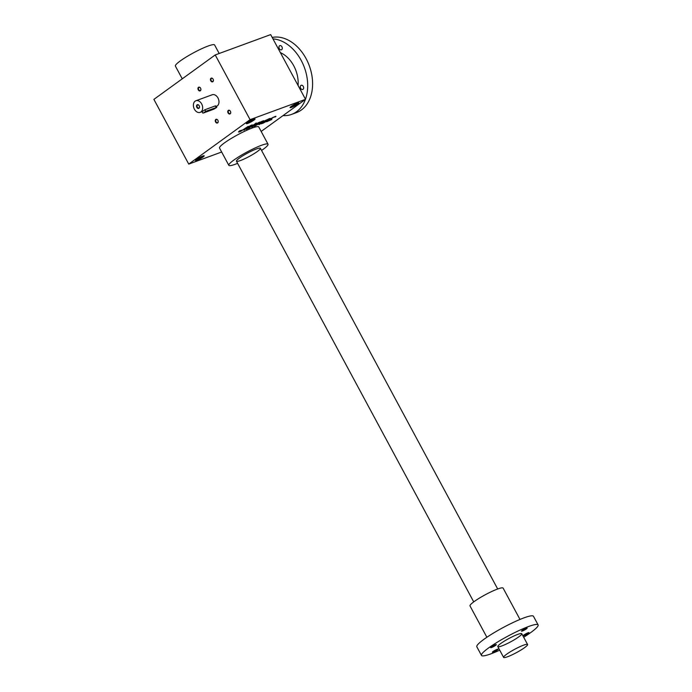 <?xml version="1.0" encoding="UTF-8"?>
<svg xmlns="http://www.w3.org/2000/svg" width="692" height="692" viewBox="0 0 692 692"><rect width="100%" height="100%" fill="white"/><g stroke="black" fill="none" stroke-linecap="round" stroke-linejoin="round"><path stroke-width="1.04" d="M221.665 152.015L188.743 164.099L153.892 99.38L215.221 54.945L270.667 34.6L305.518 99.319L250.072 119.664L215.221 54.945M273.003 117.32L275.442 116.879L275.961 116.325L275.234 116.446L270.745 118.617L266.68 121.74L271.852 119.482L268.055 120.564M273.132 117.562L268.237 120.901M262.778 122.337L267.458 120.624L269.69 119.007L270.235 118.427L269.508 118.548L265.019 120.719L260.953 123.842L263.081 123.202L266.602 121.238L263.038 122.882L262.415 122.605M259.102 122.821L254.327 126.42L262.7 121.498L258.99 124.707L263.15 121.697A3.858 0.536 151.7 0 0 263.998 120.797A3.858 0.536 151.7 0 0 260.4 122.129A3.858 0.536 151.7 0 0 260.4 122.121A3.858 0.536 151.7 0 0 259.474 122.233A3.858 0.536 151.7 0 0 257.779 123.003L251.784 127.354L258.912 122.467M256.265 122.968L255.313 123.652L256.265 122.968M255.028 123.868L248.601 128.522L255.028 123.868M251.257 125.702L246.482 129.3L251.698 125.892A3.858 0.536 151.7 0 0 252.554 125.001A3.858 0.536 151.7 0 0 251.628 125.114A3.858 0.536 151.7 0 0 249.933 125.883L243.939 130.226L251.066 125.347M240.15 130.554L239.423 131.073A3.858 0.536 151.7 0 0 238.567 131.973A3.858 0.536 151.7 0 0 239.493 131.861A3.858 0.536 151.7 0 0 241.188 131.091L248.246 126.351L242.84 129.888L239.666 130.9M240.297 130.823L239.865 131.272M202.747 156.046A4.948 0.683 -28.3 0 1 204.114 155.743A4.948 0.683 -28.3 0 1 200.17 158.753A4.948 0.683 -28.3 0 1 195.481 160.388A4.948 0.683 -28.3 0 1 198.189 158.304A4.948 0.683 -28.3 0 1 202.747 156.046M253.618 119.197A4.948 0.683 -28.3 0 1 254.976 118.894A4.948 0.683 -28.3 0 1 251.032 121.904A4.948 0.683 -28.3 0 1 246.352 123.539A4.948 0.683 -28.3 0 1 249.051 121.455A4.948 0.683 -28.3 0 1 253.618 119.197M297.318 103.16A4.948 0.683 -28.3 0 1 298.685 102.857A4.948 0.683 -28.3 0 1 294.74 105.867A4.948 0.683 -28.3 0 1 290.052 107.502A4.948 0.683 -28.3 0 1 292.759 105.418A4.948 0.683 -28.3 0 1 297.318 103.16M228.818 165.319L219.528 148.053A22.265 3.079 -28.3 0 1 230.427 138.945A22.265 3.079 -28.3 0 1 252.217 128.02A22.265 3.079 -28.3 0 1 258.739 126.947L268.029 144.204A22.265 3.079 151.7 0 0 261.507 145.285A22.265 3.079 151.7 0 0 239.726 156.202A22.265 3.079 151.7 0 0 228.818 165.319A22.265 3.079 151.7 0 0 237.607 163.355M188.743 164.099L250.072 119.664M261.169 131.445L305.518 99.319M210.766 80.817A1.981 1.41 -110.2 0 0 213.318 81.05A1.981 1.41 -110.2 0 0 211.709 78.066A1.981 1.41 -110.2 0 0 210.766 80.817M215.575 122.008A1.981 1.41 -110.2 0 0 218.118 122.242A1.981 1.41 -110.2 0 0 216.51 119.249A1.981 1.41 -110.2 0 0 215.575 122.008M198.267 89.874A1.981 1.41 -110.2 0 0 200.818 90.107A1.981 1.41 -110.2 0 0 199.21 87.114A1.981 1.41 -110.2 0 0 198.267 89.874M228.075 112.952A1.981 1.41 -110.2 0 0 230.618 113.185A1.981 1.41 -110.2 0 0 229.009 110.201A1.981 1.41 -110.2 0 0 228.075 112.952M195.897 100.755A6.185 4.403 -110.2 0 0 194.391 109.189A6.185 4.403 -110.2 0 0 200.161 112.364A6.185 4.403 -110.2 0 0 202.159 105.037A6.185 4.403 -110.2 0 0 195.897 100.755L212.202 94.769A6.185 4.403 69.8 0 1 217.963 97.944A6.185 4.403 69.8 0 1 216.466 106.378L216.241 106.464M203.085 155.934A4.282 0.588 -28.3 0 1 199.806 158.087A4.282 0.588 -28.3 0 1 196.208 159.636M253.947 119.085A4.282 0.588 -28.3 0 1 250.677 121.238A4.282 0.588 -28.3 0 1 247.07 122.787M297.647 103.047A4.282 0.588 -28.3 0 1 294.377 105.201A4.282 0.588 -28.3 0 1 290.778 106.75M256.421 148.97A13.606 1.886 -28.3 0 1 260.166 148.14A13.606 1.886 -28.3 0 1 249.319 156.418A13.606 1.886 -28.3 0 1 236.439 160.916A13.606 1.886 -28.3 0 1 243.878 155.172A13.606 1.886 -28.3 0 1 256.421 148.97M219.191 53.492L214.598 44.963A22.265 3.079 151.7 0 0 193.535 52.808A22.265 3.079 151.7 0 0 175.387 66.077L182.255 78.827M261.567 150.458A22.265 3.079 151.7 0 0 263.107 149.368A22.265 3.079 151.7 0 0 268.029 144.204M228.49 112.735A1.643 1.168 -110.2 0 0 230.021 113.575A1.643 1.168 -110.2 0 0 230.557 111.628A1.643 1.168 -110.2 0 0 228.888 110.486A1.643 1.168 -110.2 0 0 228.49 112.735M198.69 89.649A1.643 1.168 -110.2 0 0 200.222 90.496A1.643 1.168 -110.2 0 0 200.749 88.55A1.643 1.168 -110.2 0 0 199.088 87.408A1.643 1.168 -110.2 0 0 198.69 89.649M215.99 121.783A1.643 1.168 -110.2 0 0 217.522 122.631A1.643 1.168 -110.2 0 0 218.058 120.685A1.643 1.168 -110.2 0 0 216.388 119.543A1.643 1.168 -110.2 0 0 215.99 121.783M211.19 80.601A1.643 1.168 -110.2 0 0 212.721 81.44A1.643 1.168 -110.2 0 0 213.248 79.493A1.643 1.168 -110.2 0 0 211.588 78.352A1.643 1.168 -110.2 0 0 211.19 80.601M238.835 131.549A3.858 0.536 151.7 0 0 239.259 131.428L239.493 131.861M239.259 131.428A3.858 0.536 151.7 0 0 239.821 131.195M251.222 125.641L251.464 125.468A3.858 0.536 151.7 0 0 252.061 124.984M259.067 122.761L259.734 122.882M260.071 122.077L259.5 122.449M262.675 121.437L262.917 121.264A3.858 0.536 151.7 0 0 263.505 120.789M261.498 123.271L262.562 122.882M264.24 121.282L264.716 121.109M268.548 119.232L269.465 118.566M265.719 120.59L268.591 119.309L265.581 120.339M267.224 121.169L268.185 120.815M197.281 107.174A1.643 1.168 -110.2 0 0 198.812 108.021A1.643 1.168 -110.2 0 0 199.348 106.075A1.643 1.168 -110.2 0 0 197.678 104.933A1.643 1.168 -110.2 0 0 197.281 107.174M203.396 113.012L213.837 109.18L216.743 107.398L205.723 111.325L203.396 113.012M216.743 107.398L215.965 105.963L215.316 105.919L204.875 109.751L202.548 111.429M200.161 112.364L202.064 111.663L202.817 113.107M196.865 107.398A1.981 1.41 -110.2 0 0 199.408 107.632A1.981 1.41 -110.2 0 0 197.8 104.639A1.981 1.41 -110.2 0 0 196.865 107.398M523.593 645.16A13.606 1.886 -28.3 0 1 527.581 644.494A13.606 1.886 -28.3 0 1 516.491 652.608A13.606 1.886 -28.3 0 1 503.62 657.4A13.606 1.886 -28.3 0 1 510.281 651.829A13.606 1.886 -28.3 0 1 523.593 645.16M499.719 650.169A32.161 4.455 -28.3 0 1 481.476 655.411L476.823 646.778A32.161 4.455 -28.3 0 1 483.942 639.313A32.161 4.455 -28.3 0 1 514.26 621.97A32.161 4.455 -28.3 0 1 533.463 616.287L538.108 624.911A32.161 4.455 -28.3 0 1 523.68 637.263M481.476 655.411A32.161 4.455 -28.3 0 1 488.587 647.946A32.161 4.455 -28.3 0 1 518.905 630.602A32.161 4.455 -28.3 0 1 538.108 624.911M526.214 628.267A3.218 0.441 151.7 0 0 523.066 629.841A3.218 0.441 151.7 0 0 521.491 631.156A3.218 0.441 151.7 0 0 524.536 630.023A3.218 0.441 151.7 0 0 527.157 628.111A3.218 0.441 151.7 0 0 526.214 628.267M500.818 643.456A13.606 1.886 -28.3 0 1 512.841 636.502A13.606 1.886 -28.3 0 1 521.526 633.543A13.606 1.886 -28.3 0 1 510.687 641.821A13.606 1.886 -28.3 0 1 497.799 646.319A13.606 1.886 -28.3 0 1 500.818 643.456M497.15 649.321A3.218 0.441 151.7 0 0 494.002 650.895A3.218 0.441 151.7 0 0 492.427 652.219A3.218 0.441 151.7 0 0 495.472 651.086A3.218 0.441 151.7 0 0 498.093 649.165A3.218 0.441 151.7 0 0 497.15 649.321M527.987 632.808A3.218 0.441 151.7 0 0 524.839 634.382A3.218 0.441 151.7 0 0 523.264 635.706A3.218 0.441 151.7 0 0 526.309 634.573A3.218 0.441 151.7 0 0 528.93 632.652A3.218 0.441 151.7 0 0 527.987 632.808M495.368 644.78A3.218 0.441 151.7 0 0 492.228 646.354A3.218 0.441 151.7 0 0 490.654 647.669A3.218 0.441 151.7 0 0 493.69 646.536A3.218 0.441 151.7 0 0 496.311 644.624A3.218 0.441 151.7 0 0 495.368 644.78M486.874 637.263L470.006 605.933A18.805 2.604 -28.3 0 1 474.167 601.564A18.805 2.604 -28.3 0 1 491.891 591.426A18.805 2.604 -28.3 0 1 503.11 588.105L519.986 619.435M279.308 48.674A2.223 1.583 69.8 0 1 279.845 45.637A2.223 1.583 69.8 0 1 281.921 46.779A2.223 1.583 69.8 0 1 281.385 49.815A2.223 1.583 69.8 0 1 279.308 48.674M300.665 88.334A2.223 1.583 69.8 0 1 301.202 85.298A2.223 1.583 69.8 0 1 303.278 86.439A2.223 1.583 69.8 0 1 302.741 89.476A2.223 1.583 69.8 0 1 300.665 88.334M272.19 37.429A39.582 28.182 69.8 0 1 306.08 58.595A39.582 28.182 69.8 0 1 296.461 112.597L291.574 114.396A39.582 28.182 69.8 0 1 283.045 115.599M272.968 38.882A39.582 28.182 69.8 0 1 301.184 60.386A39.582 28.182 69.8 0 1 305.466 99.233M305.414 99.397A39.582 28.182 69.8 0 1 291.574 114.396M280.364 52.618A26.919 19.168 69.8 0 1 293.745 65.775A26.919 19.168 69.8 0 1 298.07 85.497M262.917 121.264L263.15 121.697M269.456 118.574L269.69 119.007M216.163 107.494L215.316 105.919M205.723 111.325L204.875 109.751M236.448 161.21L473.726 601.884M497.808 646.613L503.62 657.4M260.408 148.304L497.686 588.987M521.768 633.708L527.581 644.494"/></g></svg>
